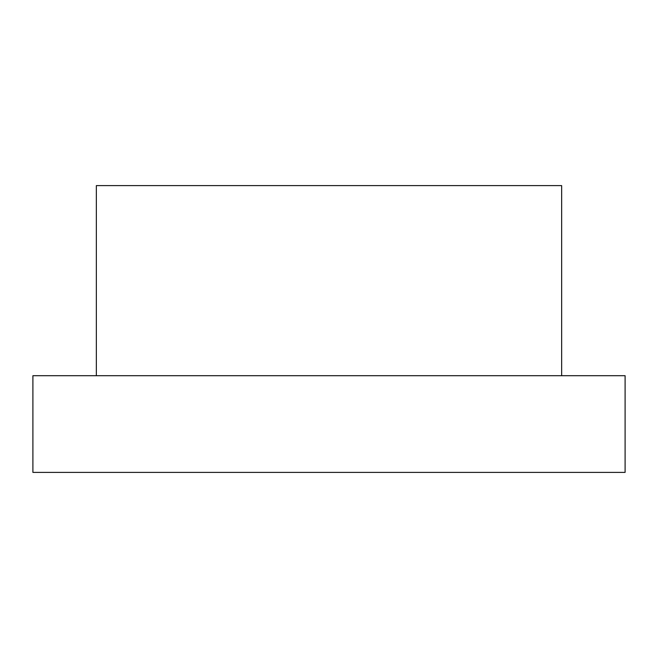 <?xml version="1.0" encoding="UTF-8"?>
<svg xmlns="http://www.w3.org/2000/svg" width="658" height="658" viewBox="0 0 658 658"><rect width="100%" height="100%" fill="white"/><g stroke="black" fill="none" stroke-linecap="round" stroke-linejoin="round"><path stroke-width="0.99" d="M561.652 375.702L561.652 185.614L96.348 185.614L96.348 375.702M625.1 375.702L32.9 375.702L32.9 472.386L625.1 472.386L625.1 375.702"/></g></svg>
